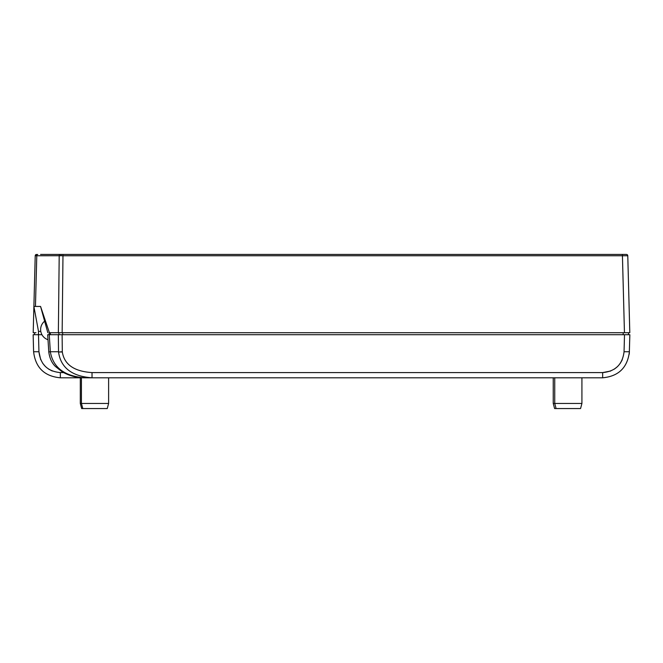 <?xml version="1.0" encoding="UTF-8"?>
<svg xmlns="http://www.w3.org/2000/svg" width="663" height="663" viewBox="0 0 663 663"><rect width="100%" height="100%" fill="white"/><g stroke="black" fill="none" stroke-linecap="round" stroke-linejoin="round"><path stroke-width="0.99" d="M58.344 334.724L58.526 351.746L50.33 351.746L49.253 334.724L62.123 334.724L62.305 351.746L58.535 352.036C60.789 367.766 71.952 376.352 92.024 377.802L92.024 372.589L602.659 372.589L610.714 371.015L602.659 372.589L602.659 377.802L84.922 377.802C64.618 376.319 53.09 367.634 50.33 351.746L48.78 351.945L47.686 334.724L49.253 334.724L49.128 332.71M40.567 254.443L626.444 254.443A1.334 1.334 0 0 1 627.778 255.752L625.574 255.736M36.556 254.443L35.222 255.752A1.334 1.334 0 0 1 36.556 254.443M622.433 254.443L622.433 255.752L627.778 255.752L629.8 332.71L627.778 255.752A1.334 1.334 0 0 0 626.444 254.443M47.827 332.71L40.559 306.439L33.888 306.439L33.2 332.71L35.222 255.752L33.2 332.71L33.888 306.439L38.504 331.376L38.413 334.724L34.542 334.724L34.484 332.71M40.559 306.439L49.418 332.71L50.322 332.71L50.363 334.724M61.444 254.443A1.334 0.514 90 0 0 60.93 255.744L62.977 255.752L62.148 332.71L49.311 332.71M629.8 332.71L629.112 306.439L629.8 332.71L624.447 332.71L628.516 332.71L628.458 334.724M62.148 332.71L624.447 332.71L622.433 255.752L62.977 255.752L62.977 254.443M60.142 254.443A1.334 0.945 90 0 0 59.198 255.752L58.361 332.71L50.322 332.71M36.001 332.71L33.2 332.71M38.413 334.724L38.471 332.536M41.96 334.724L38.504 334.724L38.504 331.376L40.783 331.376M33.15 334.724L33.598 351.746L33.15 334.724L33.598 351.746L33.15 334.724L38.504 334.724L38.943 351.746C40.468 364.451 47.603 371.404 60.341 372.589L63.565 372.589M62.123 334.724L629.85 334.724L629.286 353.636M62.305 351.746L62.314 351.978C64.286 364.559 74.19 371.429 92.024 372.589M629.85 334.724L629.303 353.478M81.433 377.802L60.341 377.802L60.341 372.589M602.659 377.802C618.579 376.319 627.496 367.634 629.402 351.746L624.057 351.746L624.496 334.724M38.943 351.746L40.733 359.769L38.943 351.746L33.598 351.746C35.504 367.634 44.421 376.319 60.341 377.802M629.22 354.224L629.402 351.746M554.732 377.802L554.732 403.452L581.923 403.452L580.556 408.557L556.1 408.557L554.732 403.452L553.24 403.452L553.24 377.802M44.636 321.19A10.707 10.707 0 0 0 48.001 339.721M108.616 403.452L107.257 408.557L81.665 408.557L80.298 403.452L108.616 403.452L108.616 377.802M553.24 403.452L554.6 408.557L556.1 408.557M35.222 255.752L60.93 255.744M35.454 306.439L36.788 255.752A1.334 0.945 -90 0 1 37.733 254.443M623.162 334.724L623.162 332.71M62.678 332.71L62.678 334.724M58.932 334.724L58.891 332.71M622.267 359.769L620.253 363.365M617.593 366.523L614.369 369.1M610.714 371.015L602.659 372.589C615.397 371.404 622.532 364.451 624.057 351.746M52.286 371.015L48.631 369.1L52.286 371.015M45.407 366.523L42.747 363.365L45.407 366.523M58.535 352.036L62.314 351.978M84.922 377.802C76.759 377.844 69.143 375.822 62.073 371.728L55.675 366.68C51.971 363.316 49.667 358.401 48.772 351.945M581.923 377.802L581.923 403.452M82.8 408.557L81.433 403.452L81.433 377.678M80.298 377.802L80.298 403.452"/></g></svg>

